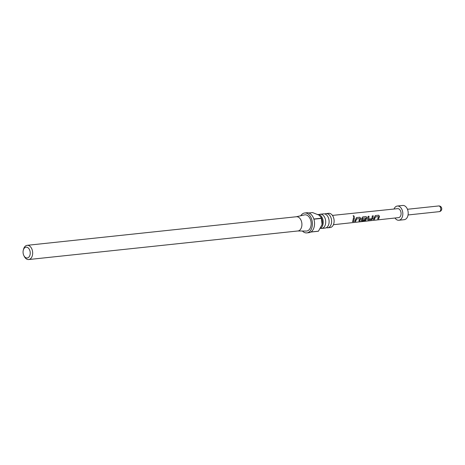 <?xml version="1.0" encoding="UTF-8"?>
<svg xmlns="http://www.w3.org/2000/svg" width="465" height="465" viewBox="0 0 465 465"><rect width="100%" height="100%" fill="white"/><g stroke="black" fill="none" stroke-linecap="round" stroke-linejoin="round"><path stroke-width="0.7" d="M353.365 215.684C354.342 216.086 354.51 216.591 353.865 217.213L353.365 215.684L353.086 215.853M353.127 215.818L353.29 215.76C354.26 216.149 354.423 216.638 353.778 217.242M319.013 214.603A7.149 4.691 83.9 0 1 320.228 214.214A7.149 4.691 83.9 0 1 325.465 224.2A7.149 4.691 83.9 0 1 321.739 228.437A7.149 4.691 83.9 0 1 320.466 228.309M324.919 213.976A7.149 4.691 83.9 0 1 326.134 213.586A7.149 4.691 83.9 0 1 331.371 223.578A7.149 4.691 83.9 0 1 327.645 227.809A7.149 4.691 83.9 0 1 326.372 227.687M320.42 228.338A7.149 4.691 -96.1 0 0 322.972 224.467A7.149 4.691 -96.1 0 0 317.827 214.47M321.739 228.437L325.151 228.077A7.149 4.691 -96.1 0 0 328.877 223.839A7.149 4.691 -96.1 0 0 323.64 213.854L320.228 214.214M321.879 225.263A7.149 4.691 -96.1 0 0 322.018 224.775A7.149 4.691 -96.1 0 0 322.071 224.56L321.402 218.399L313.887 219.195A10.015 6.568 83.9 0 1 314.2 226.74A10.015 6.568 83.9 0 1 310.934 231.977L318.449 231.181L322.071 224.56A7.149 4.691 -96.1 0 0 321.274 217.736L319.1 215.161L312.561 212.575L308.789 212.976M302.407 231.029A10.015 6.568 -96.1 0 0 306.842 232.895A10.015 6.568 -96.1 0 0 312.056 226.967A10.015 6.568 -96.1 0 0 304.726 212.982A10.015 6.568 -96.1 0 0 300.785 215.737M318.449 231.181A10.015 6.568 -96.1 0 1 318.327 231.256L310.812 232.052A10.015 6.568 83.9 0 1 308.987 232.669L306.842 232.895M28.696 259.54L297.949 230.966A7.149 4.691 -96.1 0 0 301.675 226.728A7.149 4.691 -96.1 0 0 296.438 216.742L27.185 245.317A7.149 4.691 83.9 0 1 32.422 255.308A7.149 4.691 83.9 0 1 28.696 259.54A7.149 4.691 83.9 0 1 24.261 256.378L23.855 255.57A5.435 3.563 -96.1 0 0 27.284 257.965A5.435 3.563 -96.1 0 0 30.056 254.75A5.435 3.563 -96.1 0 0 27.854 247.647A5.435 3.563 -96.1 0 0 23.291 250.222A5.435 3.563 -96.1 0 0 23.25 250.379A5.435 3.563 -96.1 0 0 23.855 255.57M297.769 230.983L306.237 231.064A8.155 5.348 -96.1 0 0 310.887 226.217A8.155 5.348 -96.1 0 0 309.754 218.015A8.155 5.348 -96.1 0 0 304.523 214.9L296.263 216.76M327.645 227.809L330.156 227.542A7.149 4.691 -96.1 0 0 333.882 223.31A7.149 4.691 -96.1 0 0 328.645 213.319L326.134 213.586M373.488 219.497L375.243 215.591L378.62 215.231L379.533 216.382L378.661 218.939L377.696 219.044L378.551 216.661L375.377 216.917L374.447 219.393L373.488 219.497M373.157 215.818L372.808 218.62L371.425 219.602L368.117 220.073L367.716 219.253L368.077 216.359L369.041 216.26L368.733 219.009L371.89 218.742L372.285 215.911L373.25 215.806L372.895 218.701L371.494 219.707L367.664 219.91M365.054 219.387L364.548 220.34L361.851 220.741L361.45 219.928L361.822 218.277L362.706 216.934L366.083 216.574L366.995 217.725L365.542 220.887L359.887 221.793L364.461 220.974L365.909 218.015L362.735 218.265L362.357 219.695L365.141 219.463L364.618 220.445L361.398 220.584M354.685 221.509L356.44 217.608L359.811 217.248L360.73 218.393L359.858 220.956L358.893 221.061L359.747 218.672L356.574 218.922L355.649 221.404L354.685 221.509M352.633 221.729L353.481 217.922L354.446 217.818L353.592 221.625L352.633 221.729M332.434 215.405L397.639 208.657A4.505 2.953 83.9 0 1 399.057 209.029A4.505 2.953 83.9 0 1 401.08 213.906A4.505 2.953 83.9 0 1 398.592 217.62L333.422 224.711M394.018 209.035A7.149 4.691 83.9 0 1 397.354 206.03A7.149 4.691 83.9 0 1 399.615 206.617A7.149 4.691 83.9 0 1 402.818 214.365A7.149 4.691 83.9 0 1 398.865 220.253A7.149 4.691 83.9 0 1 396.604 219.666A7.149 4.691 83.9 0 1 394.971 218.015M397.354 206.03L402.725 205.46A7.149 4.691 83.9 0 1 404.986 206.047A7.149 4.691 83.9 0 1 408.189 213.795A7.149 4.691 83.9 0 1 404.23 219.683L398.865 220.253M23.291 250.222L23.517 249.345A7.149 4.691 83.9 0 1 27.185 245.317M321.402 218.399A10.015 6.568 -96.1 0 0 321.338 218.207L320.96 217.108M304.726 212.982L306.871 212.755A10.015 6.568 83.9 0 1 313.823 219.009L321.338 218.207M354.353 217.829L353.592 221.625M353.528 221.52L352.563 221.619M359.747 218.672L356.481 218.887L355.649 221.404M355.586 221.299L354.621 221.398M359.718 217.254L360.631 218.364L359.858 220.956M359.794 220.846L358.829 220.951M365.99 216.585L366.902 217.696L365.496 220.759L363.932 221.357M363.903 221.218L359.858 221.654M361.787 220.631L361.369 220.526M365.909 218.015L362.642 218.23L362.357 219.695M368.053 219.962L367.635 219.852M368.948 216.266L368.733 219.009M378.551 216.661L375.284 216.882L374.447 219.393M374.383 219.282L373.418 219.387M378.527 215.237L379.44 216.353L378.661 218.939M378.591 218.829L377.627 218.934M408.055 214.964L439.21 211.656A2.86 1.877 -96.1 0 0 440.791 209.302A2.86 1.877 -96.1 0 0 439.506 206.198A2.86 1.877 -96.1 0 0 438.605 205.966L407.45 209.273M439.21 211.656A2.86 2.86 0 0 0 441.75 208.506A2.86 2.86 0 0 0 438.605 205.966"/></g></svg>
